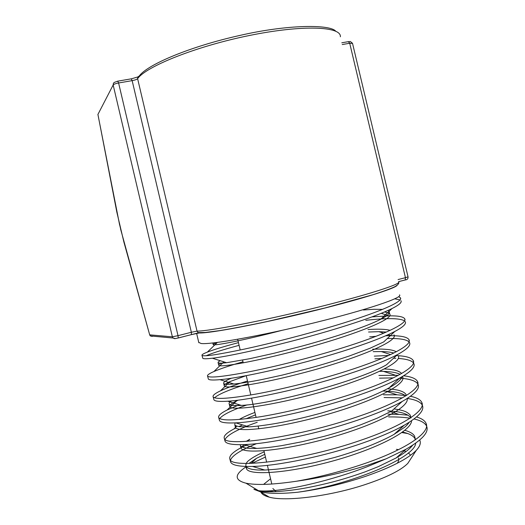 <?xml version="1.0" encoding="UTF-8"?>
<svg xmlns="http://www.w3.org/2000/svg" width="525" height="525" viewBox="0 0 525 525"><rect width="100%" height="100%" fill="white"/><g stroke="black" fill="none" stroke-linecap="round" stroke-linejoin="round"><path stroke-width="0.79" d="M198.286 332.922L198.621 332.948M121.249 231.571L119.188 222.81M99.14 112.074L97.926 114.43L116.845 212.172L123.854 241.92M120.586 229.084L149.75 335.062M123.834 241.848L149.691 334.858L150.308 335.928L152.27 336.427M340.377 36.776C341.394 26.348 302.689 24.616 249.5 35.47C196.337 46.233 146.147 66.347 137.616 78.684L197.026 331.111L198.05 332.601L199.92 332.916C210.781 333.126 256.456 324.621 305.268 312.88C354.106 301.153 392.752 289.426 396.506 285.744M199.572 332.975C210.407 333.257 257.624 324.424 307.407 312.388C357.217 300.359 395.253 288.625 397.097 285.338M398.429 457.951C399.125 459.48 398.718 461.258 397.208 463.28M410.826 458.738L407.787 463.411C400.713 470.479 386.144 477.652 364.087 484.936C329.083 496.381 285.318 501.729 269.272 497.162C264.744 495.987 261.982 494.333 260.984 492.188M263.583 484.398L270.559 478.78M419.692 440.022C421.162 442.877 420.026 446.316 416.286 450.338C407.971 458.791 391.072 467.453 365.59 476.333C342.392 484.057 319.804 489.352 297.813 492.214C281.052 493.907 268.531 493.749 260.249 491.748L254.408 489.536M253.877 489.208L258.425 490.658C261.273 491.065 265.125 491.124 269.988 490.836C291.113 489.733 332.463 480.185 367.277 466.686L386.361 458.719L367.526 465.229C343.855 472.579 320.132 477.921 296.349 481.248C273.053 484.687 256.252 485.336 245.956 483.184C234.202 480.106 234.301 474.613 246.245 466.705M251.948 463.352L265.433 457.045M396.382 449.328L398.573 449.63M404.125 450.89L405.969 451.566M408.391 452.872L410.583 455.241M396.605 432.075L397.747 432.16M401.868 432.567L407.715 433.538M276.13 491.61L272.856 488.512M239.098 345.325C223.158 349.63 212.185 353.102 206.174 355.733M202.801 358.312C203.398 358.949 206.607 358.916 212.422 358.214C231.715 356.075 289.393 342.996 336.663 328.571C362.309 320.749 380.776 314.075 392.05 308.536C399.164 304.946 402.13 302.328 400.942 300.674M398.626 296.697L400.345 297.741C403.955 301.455 378.427 312.565 335.934 325.349C305.832 334.438 270.487 343.468 244.525 349.079C218.032 354.631 203.864 356.738 202.02 355.399C201.508 354.808 203.287 353.712 207.349 352.117C213.839 349.598 224.214 346.434 238.462 342.635M416.535 416.948C421.68 418.477 424.869 420.637 426.09 423.413C430.612 432.272 407.256 448.639 366.968 462.755C343.468 470.925 319.928 477.094 296.349 481.248M256.561 443.645C240.916 449.964 232.24 455.444 230.527 460.097M230.692 462.151C232.201 465.288 239.485 466.718 252.551 466.443C277.298 465.924 324.522 456.402 362.532 443.12C379.654 437.161 393.56 431.189 404.25 425.211C418.497 416.994 424.541 410.379 422.389 405.372M410.425 396.283C416.647 397.563 420.433 399.61 421.785 402.426C426.208 410.452 402.485 425.998 361.81 439.911C301.763 460.976 230.888 469.133 229.904 459.237C228.749 456.251 232.352 452.465 240.706 447.877L247.656 444.419M257.237 422.277C238.37 428.958 227.66 434.648 225.1 439.346M224.319 438.441L225.1 441.354C226.393 443.881 232.7 444.957 244.027 444.603C268.032 443.92 317.481 433.84 357.367 420.249C376.222 413.851 391.164 407.59 402.196 401.461C414.737 394.288 420.033 388.605 418.097 384.418M403.607 375.782C411.357 376.707 415.984 378.604 417.493 381.472C421.752 388.664 397.701 403.338 356.646 417.04C296.048 437.732 224.949 447.129 224.326 438.454C223.315 436.058 226.498 432.915 233.861 429.01L235.915 427.96M238.809 426.582L242.543 424.935M247.124 404.867C231.551 410.353 222.423 414.927 219.752 418.583M218.741 417.67L219.522 420.584C220.612 422.546 226.026 423.294 235.771 422.861C258.845 421.929 310.478 411.213 352.203 397.366C372.757 390.561 388.664 384.077 399.919 377.921C410.911 371.739 415.544 366.923 413.805 363.471M398.252 355.694C406.678 356.258 411.666 357.866 413.201 360.524C417.316 366.863 392.897 380.671 351.474 394.15C322.179 403.745 287.516 412.23 261.758 416.522C235.449 420.623 221.117 421.011 218.748 417.683C217.875 415.826 220.657 413.267 227.095 410.012L239.243 404.768M248.148 383.723C229.648 389.471 218.452 394.163 214.574 397.792M213.163 396.907L213.944 399.82C214.85 401.277 219.45 401.737 227.752 401.205C249.703 399.958 303.457 388.533 347.025 374.456C369.298 367.277 386.105 360.655 397.464 354.592C407.039 349.335 411.055 345.312 409.513 342.53M385.691 335.783L391.171 335.705C401.317 335.738 407.229 337.037 408.916 339.596C412.867 345.063 388.034 358.004 346.297 371.241C316.733 380.671 281.833 389.333 256.003 394.058C229.642 398.639 215.362 399.591 213.17 396.92C212.428 395.535 214.85 393.514 220.434 390.856C226.695 387.909 235.725 384.628 247.511 381.019M208.379 379.07C209.114 380.08 212.979 380.277 219.982 379.66C240.686 378 296.428 365.794 341.847 351.527C365.794 344.013 383.46 337.326 394.826 331.465C403.121 327.075 406.586 323.787 405.228 321.602M371.969 316.897L388.933 315.853C397.917 315.709 403.148 316.647 404.624 318.662C408.43 323.249 383.27 335.278 341.119 348.305C311.292 357.571 276.15 366.417 250.261 371.582C223.834 376.642 209.613 378.164 207.592 376.156C206.975 375.191 209.062 373.662 213.852 371.562C220.264 368.78 229.976 365.531 242.983 361.804M386.361 458.719L406.061 449.183C422.185 439.865 429.063 432.252 426.681 426.333M426.53 425.992C424.876 422.822 420.702 420.479 414.008 418.963M410.032 418.202C404.014 417.25 396.9 416.83 388.697 416.929M388.054 414.199L398.823 414.363L408.004 415.183M422.179 404.946C420.276 401.769 415.301 399.604 407.249 398.442M402.353 397.878L384.097 397.523M383.447 394.8L397.044 394.8L406.232 395.574M417.815 383.906C415.57 380.75 409.52 378.833 399.656 378.151M393.284 377.882L379.503 378.158M378.86 375.441L398.324 375.316M413.431 362.873C411.423 360.458 406.37 358.988 398.272 358.457M395.811 358.319L393.514 358.247M381.885 358.424L374.916 358.837M374.273 356.127L388.697 355.458M396.375 355.583L397.72 355.661M409.014 341.86C406.265 339.36 399.033 338.244 387.319 338.52M369.705 336.853L376.025 336.315M404.539 320.86C399.814 318.098 386.892 317.914 365.781 320.316M399.958 299.9L394.793 298.817M297.813 492.214C348.679 485.251 415.426 457.905 415.688 443.133M415.236 438.998C413.549 435.842 409.31 433.538 402.537 432.082M264.79 454.296L256.456 458.345L248.955 463.424M246.612 466.476L246.527 468.733C248.548 475.617 286.309 473.609 330.973 461.501C375.644 449.479 411.784 431.012 411.521 420.735M410.917 418.031C408.233 413.858 400.503 411.462 387.732 410.852M247.682 441.269L249.729 439.327L246.205 441.374M241.008 446.276L240.968 448.035C242.734 454.223 282.332 450.988 328.309 438.211C374.305 425.526 409.756 407.472 407.144 398.508M405.648 395.942C402.426 393.153 395.778 391.558 385.698 391.138L382.974 391.059M255.491 414.868L245.943 418.806M235.627 425.585L235.41 427.33C236.88 432.79 278.362 428.269 325.638 414.888C372.953 401.586 407.558 384.129 402.517 376.576M400.102 374.345C396.802 372.612 391.276 371.621 383.532 371.378L379.693 371.313M238.232 400.142L236.558 400.923C231.512 403.384 229.274 405.287 229.845 406.639C231.085 411.187 272.593 405.727 320.257 392.3C367.953 378.938 403.062 362.362 398.252 355.714M393.848 353.01C390.83 352.144 386.63 351.658 381.255 351.56L373.209 351.645M245.969 375.723L230.094 381.537C225.743 383.512 223.808 384.989 224.287 385.967C225.35 389.576 266.943 383.138 314.98 369.659C363.044 356.232 398.6 340.554 393.993 334.845M386.393 332.049L378.886 331.669L368.557 332.01M221.189 363.149C219.24 364.114 218.42 364.829 218.741 365.295C219.614 367.953 261.352 360.511 309.77 346.979C358.208 333.48 394.19 318.714 389.714 313.97C389.025 313.031 387.247 312.382 384.379 312.034M207.382 352.104L217.37 342.398C214.252 343.521 212.855 344.262 213.189 344.617C213.727 346.008 242.143 340.686 281.662 330.428M257.014 490.409C262.329 491.603 263.911 491.722 273.085 491.722C278.499 491.636 290.246 490.521 299.138 489.103C307.322 487.856 322.849 484.7 337.273 480.742C345.667 478.433 354.854 475.506 364.822 471.968L378.394 466.607L396.211 457.905C403.981 453.331 408.988 449.84 412.676 445.187M415.17 439.937L414.737 436.649C413.825 434.09 410.53 431.97 404.841 430.297M264.213 451.848C257.873 454.532 252.4 457.623 249.237 460.13C246.704 461.888 245.595 463.883 245.91 466.128M246.074 466.456C246.796 467.683 248.863 468.654 252.289 469.383C257.67 470.085 257.558 470.092 264.777 470.033C275.986 469.435 280.954 468.818 292.924 466.948L314.777 462.564L334.182 457.59C343.888 454.913 361.489 449.197 372.973 444.419C382.443 440.403 389.471 437.049 394.065 434.359L404.453 427.376C406.002 426.234 407.649 424.489 409.402 422.133M410.911 417.611L410.452 415.728C410.498 414.481 405.917 411.574 405.044 411.456C402.754 410.465 399.059 409.625 393.973 408.936M240.345 445.423C240.45 446.178 241.671 446.913 244.007 447.622C247.223 448.37 251.462 448.632 256.725 448.409C265.053 447.943 269.062 447.543 281.505 445.679L301.921 441.761L323.617 436.478C335.488 433.296 347.839 429.404 360.662 424.817L377.593 418.005L391.709 410.996L402.163 401.474M406.173 394.846C405.346 393.067 403.115 391.657 399.479 390.607C398.121 389.957 390.771 388.933 387.384 388.795M254.914 412.427C247.859 415.072 242.629 417.428 239.243 419.488M235.102 422.894L234.78 424.725C234.924 425.499 236.539 426.162 239.623 426.7L248.896 426.858C256.003 426.562 271.103 424.554 284.183 421.91C298.377 418.97 305.977 417.172 321.346 413.063L344.886 405.989L364.993 398.836C371.641 396.316 383.617 390.974 389.183 387.804C397.208 383.289 401.067 379.706 402.111 376.674M401.599 373.492C399.249 370.821 393.527 369.311 384.444 368.97M231.492 400.897C229.412 402.281 228.657 403.331 229.222 404.033C230.068 405.405 234.078 405.858 241.264 405.392C270.053 404.408 359.087 380.927 386.498 364.783L397.418 354.611M396.29 351.763C394.452 350.707 391.775 349.965 388.257 349.545C382.22 349.007 380.067 348.974 372.632 349.204M231.413 378.217C225.77 380.533 223.191 382.246 223.67 383.362C223.965 384.3 227.358 384.517 233.842 384.005C238.199 383.67 250.064 381.905 261.653 379.601L282.312 375.086L309.317 368.209C322.009 364.737 335.331 360.675 349.283 356.002L369.974 348.278L383.696 341.926L394.8 331.485M390.16 330.343C385.494 329.123 378.098 328.867 367.979 329.575M220.329 360.741C218.603 361.541 217.868 362.191 218.124 362.69C218.643 363.28 221.458 363.293 226.577 362.716L249.861 358.68L273.984 353.273L302.21 346.034C335.403 336.998 366.699 326.504 380.75 319.239C387.391 315.853 390.173 313.235 389.097 311.377L387.923 310.492M382.561 309.389L374.069 309.284L363.333 309.993M399.486 294.866C403.627 297.426 367.447 309.743 314.665 322.724C261.929 335.718 210.61 344.853 201.101 343.501L198.739 342.366M199.152 332.981L191.487 334.609M149.691 334.858L172.357 336.801L178.014 335.665L178.211 337.969L198.299 332.883L198.05 332.601L205.347 332.463L219.955 330.579C233.185 328.381 248.994 325.349 267.389 321.477L325.113 307.945L373.104 294.676C383.48 291.336 390.738 288.671 394.885 286.683C398.18 284.786 399.42 283.146 398.6 281.754C402.57 283.697 366.903 295.201 314.042 308.182C261.24 321.175 208.537 331.301 197.026 331.111L191.356 332.259L132.156 80.64L118.597 82.97L178.014 335.665L191.356 332.259L191.428 334.628L178.172 338.015M97.926 114.43L113.164 84.965L113.42 83.232L114.345 82.386L117.725 81.158L118.597 82.97C115.631 83.547 113.82 84.21 113.164 84.965L172.357 336.801L173.066 338.021C175.271 338.783 173.322 338.94 178.205 337.975L175.291 338.592L173.066 338.021L150.308 335.928L149.684 334.93M398.081 279.562L405.451 277.686L405.234 279.937L398.58 281.662M341.801 42.788L348.377 41.665L349.716 43.253L352.531 43.398L408.043 276.846L405.451 277.686L349.716 43.253L342.221 44.54M335.692 31.172C330.271 24.38 288.232 24.248 239.63 35.483C190.726 46.364 147.512 64.45 139.302 75.935L137.878 76.932L137.616 78.684C136.815 79.446 134.991 80.095 132.156 80.64L131.25 78.842L117.895 81.132M119.634 225.015L97.893 114.371M408.05 276.865C408.155 278.782 407.216 279.805 405.234 279.937L398.573 281.636M131.434 78.809L137.885 76.926M352.505 43.306C348.751 40.044 350.812 42.282 348.758 41.606M269.272 497.162L260.249 491.748M258.425 490.658L245.956 483.184M407.787 463.411L416.286 450.338M237.668 339.275L240.201 349.998M242.583 360.124L243.239 362.887M246.251 375.67L250.806 394.984M251.547 398.14L256.095 417.428M258.136 426.09L258.786 428.846M263.957 450.758L266.654 462.217M267.396 465.353L271.806 484.043M202.794 358.312L202.013 355.399M230.678 462.131L229.898 459.217M208.373 379.063L207.585 376.149M426.536 425.598L426.09 423.413M422.205 404.447L421.798 402.452M417.874 383.296L417.506 381.491M413.542 362.158L413.214 360.55M409.211 341.02L408.923 339.609M404.887 319.882L404.637 318.675M400.555 298.758L400.352 297.747M256.449 458.345L251.107 463.378M390.442 411.705L398.823 414.363M244.177 444.603L240.745 447.858M385.698 391.138L397.117 394.807M236.88 426.136L233.887 428.997M383.539 371.378L395.286 375.178M236.558 400.923L227.135 409.986M381.262 351.553L390.58 354.592M230.094 381.537L220.474 390.836M378.892 331.669L383.657 333.231M388.146 334.694L391.23 335.705M223.696 362.033L213.885 371.542M381.275 313.313L389.005 315.847M406.042 449.19L396.211 457.905M252.466 466.443L264.777 470.033M404.224 425.224L394.065 434.359M243.954 444.609L256.725 448.409M235.699 422.861L248.896 426.858M399.879 377.941L389.183 387.804M227.692 401.212L241.264 405.392M219.929 379.66L233.842 384.005M212.369 358.221L226.577 362.716M392.017 308.556L380.75 319.239M273.085 491.722L269.988 490.836M414.737 436.649L415.229 438.729M245.989 466.456L246.527 468.733M410.452 415.728L410.898 417.624M240.371 445.476L240.968 448.028M406.166 394.846L406.324 395.515M234.806 424.777L235.41 427.33M229.235 404.053L229.845 406.639M223.67 383.362L224.287 385.967M218.124 362.696L218.741 365.295M389.097 311.377L389.714 313.97M212.809 342.983L213.189 344.617M198.824 342.72L196.626 333.382"/></g></svg>
